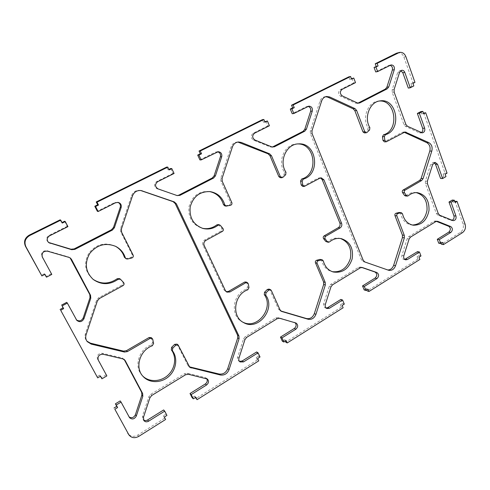 <?xml version="1.0" encoding="UTF-8"?>
<svg xmlns="http://www.w3.org/2000/svg" width="490" height="490" viewBox="0 0 490 490"><rect width="100%" height="100%" fill="white"/><g stroke="black" fill="none" stroke-linecap="round" stroke-linejoin="round"><path stroke-width="0.37" stroke-dasharray="2.45 1.84" d="M218.228 224.567L221.645 228.168C222.325 229.289 222.135 230.251 221.076 231.047L204.581 240.039C202.744 241.288 202.192 242.96 202.934 245.055L224.065 289.988L226.282 291.752M245.943 281.983L246.899 283.214L247.573 287.085L246.378 289.21C232.64 293.645 229.847 315.958 242.25 321.838L242.948 322.193M269.022 289.069L269.831 289.86L278.553 309.239L280.874 311.003M320.644 259.4L321.667 260.515C323.21 266.186 326.475 269.843 331.461 271.472L332.312 271.687M340.464 238.501L339.607 238.293C335.368 237.528 331.412 238.63 327.737 241.601L326.512 241.931M119.523 278.602L122.714 281.964C123.498 283.11 123.296 284.12 122.12 284.99L98.613 297.81L96.616 300.174L85.383 333.782C84.599 336.367 84.978 338.676 86.528 340.721L86.914 341.163M151.22 337.635L152.58 342.596L151.281 344.862C138.756 349.205 133.525 366.937 142.259 375.542L142.762 376.057M177.025 344.121L187.903 365.418L189.318 366.808M404.085 132.227L402.088 132.361L384.405 141.855M379.236 101.044L378.292 101.124C367.953 101.938 361.828 117.759 368.027 127.78L367.739 130.077L364.358 132.9M325.654 96.695L324.79 96.763C322.469 97.222 320.858 98.704 319.958 101.203L310.317 130.928L310.409 133.66L361.455 259.933L363.059 261.531L387.749 269.972M117.925 202.358L114.746 202.517L97.32 211.239M166.674 167.066L167.984 169.859L169.099 169.92M167.984 169.859L168.866 169.424M170.667 168.523L172.952 173.399L174.079 173.478M172.952 173.399L156.561 181.594C153.67 184.173 153.823 186.561 157.008 188.748L177.153 195.577M217.621 151.784L215.545 152.084L199.896 159.911M262.371 119.664L263.51 122.365L265.004 122.206M263.51 122.365L264.802 121.728M265.923 121.165L267.908 125.881L269.42 125.74M267.908 125.881L253.146 133.268C250.531 135.65 250.635 137.935 253.459 140.109L270.333 146.969L272.318 147.074M308.051 106.397L306.336 106.655L292.212 113.723M348.788 76.857L349.78 79.478L351.581 79.135M349.78 79.478L351.404 78.669M351.967 78.388L353.694 82.957L355.507 82.632M353.694 82.957L340.336 89.646C337.953 91.857 338.02 94.043 340.532 96.199L355.63 103.219L357.939 103.163M390.089 65.317L388.539 65.525L375.726 71.938M397.531 52.859C400.422 52.467 402.547 53.876 403.901 57.085L412.972 82.675L414.963 82.369M412.972 82.675L410.951 83.723L412.935 83.416M410.951 83.723L411.845 86.228L413.823 85.928M411.845 86.228L408.299 88.071M400.771 70.683L399.76 70.652L397.635 72.722L392.178 89.786L392.233 92.414L403.962 124.619L405.493 126.389L419.201 132.759L421.253 132.686M420.849 111.579L421.719 114.023L423.721 113.845M421.719 114.023L423.452 113.086M423.703 112.951L445.012 173.068L447.052 173.135M445.012 173.068L443.101 174.189L445.141 174.256M443.101 174.189L443.928 176.51L445.967 176.59M443.928 176.51L440.584 178.47M434.189 162.643L433.185 162.386L430.618 164.548L425.394 181.079L425.43 183.566L436.314 213.444L437.748 215.037L450.635 220.273L452.117 220.298M452.288 200.049L453.097 202.321L455.155 202.499M453.097 202.321L454.738 201.329M454.971 201.182L463.032 223.924C463.95 227.458 463.068 230.275 460.392 232.364L441.453 244.265M441.11 243.334L440.632 242.029L442.642 242.372M440.632 242.029L438.734 243.218M436.37 221.339L435.316 220.99L433.834 221.327L408.629 236.731L407.196 238.642L401.923 255.327C401.475 257.44 402.088 258.806 403.754 259.43L404.752 259.424M209.487 191.547L208.856 191.449C198.695 191.161 192.086 196.208 189.036 206.578C187.952 217.333 192.16 224.506 201.666 228.101L202.29 228.26M237.852 142.051L237.154 142.051C234.214 142.345 232.18 143.974 231.06 146.927L220.751 178.268L220.892 181.122L230.471 202.401C230.845 203.693 230.429 204.569 229.228 205.034L224.806 205.892M297.81 143.944L297.007 143.95C284.862 143.791 276.979 161.375 284.427 172.198L284.139 174.605L281.37 177.227L280.219 177.662M320.491 177.95L318.163 178.115L302.581 186.347M115.328 246.201L114.893 245.974C104.793 241.956 96.163 244.29 88.996 252.969C83.521 262.787 84.709 271.442 92.567 278.939L92.953 279.239M140.618 190.494L140.128 190.396C136.036 190.028 133.182 191.774 131.565 195.62L120.479 228.787L120.681 231.77L132.208 254.696C132.649 256.031 132.202 256.962 130.861 257.495L126.622 258.506L125.269 258.328M416.212 192.613L415.238 192.496C412.023 192.3 409.046 193.342 406.308 195.626L405.395 195.939M399.479 212.47L400.6 213.615C402.253 220.077 405.843 223.85 411.367 224.941L412.341 225.039M417.523 251.621L419.017 255.572L420.971 255.97M419.017 255.572L417.07 256.797L419.011 257.201M417.07 256.797L417.927 259.045L419.869 259.461M417.927 259.045L367.188 290.931M366.796 289.976L366.251 288.641L368.045 289.192M366.251 288.641L364.174 289.939M361.651 267.424L360.511 267.038L358.484 267.375L330.848 284.267L329.286 286.301L323.676 303.837C323.222 305.766 323.755 307.12 325.268 307.904L326.156 308.075M340.875 299.427L342.577 303.475L344.292 304.1M342.577 303.475L340.44 304.817L342.149 305.442M340.44 304.817L341.414 307.126L343.123 307.763M341.414 307.126L285.707 342.13M285.26 341.15L284.641 339.778L286.16 340.581M284.641 339.778L282.356 341.212M295.133 322.745L278.179 317.569L275.741 317.943L245.3 336.55L243.597 338.725L237.607 357.198C237.172 358.827 237.546 360.101 238.728 361.026L239.475 361.381M256.644 351.955L258.585 356.108L260.012 356.996M258.585 356.108L256.233 357.584L257.654 358.478M256.233 357.584L257.348 359.948L258.769 360.854M257.348 359.948L195.908 398.554M195.4 397.549L194.689 396.147L195.871 397.255M194.689 396.147L192.16 397.733M206.719 378.623L204.967 377.435L187.174 373.245L184.461 373.729L150.767 394.321L148.893 396.661L142.474 416.175L142.945 419.385L143.509 419.942M163.648 409.946L166.949 415.404M165.883 414.203L163.274 415.832L164.334 417.045M163.274 415.832L165.614 419.483M164.554 418.258L137.825 435.053C133.868 437.141 130.622 436.682 128.074 433.675M120.197 400.924L129.158 416.996M124.209 359.476L122.084 357.939L102.251 353.278C98.257 353.394 96.665 355.317 97.473 359.054L106.863 375.91M106.042 374.844L101.136 377.729M100.364 376.308L99.727 375.144L100.517 376.216M99.727 375.144L96.904 376.798M66.701 302.348L76.507 319.952M70.064 257.844L68.404 256.901L46.948 250.696C42.63 250.568 40.927 252.509 41.828 256.521L51.793 274.418M51.217 273.818L45.931 276.568M44.768 274.425L44.394 273.739L44.939 274.339M44.394 273.739L41.356 275.313M60.117 219.845L61.636 222.73L62.267 223.066M61.636 222.73L61.997 222.552M64.631 221.241L67.271 226.276L67.926 226.631M67.271 226.276L48.969 235.433C46.207 237.46 45.944 239.72 48.185 242.207L48.479 242.415M205.831 240.425L204.581 240.039M204.177 245.466L202.934 245.055M225.382 290.601L224.065 289.988M248.301 283.79L246.899 283.214M248.975 287.673L247.573 287.085M247.775 289.811L246.378 289.21M271.307 290.454L269.831 289.86M280.06 309.913L278.553 309.239M281.18 311.224L280.347 310.85M323.327 260.962L321.667 260.515M329.421 241.968L327.737 241.601M99.409 298.508L98.613 297.81M123.021 285.621L122.12 284.99M97.4 300.885L96.616 300.174M86.111 334.664L85.383 333.782M152.794 339.454L151.771 338.584M153.603 343.484L152.58 342.596M152.298 345.762L151.281 344.862M178.587 345.542L177.46 344.66M189.067 366.385L187.903 365.418M404.03 132.257L402.088 132.361M386.849 141.635L384.956 141.702M369.864 127.651L368.027 127.78M369.576 129.96L367.739 130.077M367.047 132.41L365.215 132.514M321.654 100.958L319.958 101.203M311.971 130.812L310.317 130.928M312.069 133.556L310.409 133.66M363.237 260.368L361.455 259.933M114.746 202.517L115.628 202.744M156.561 181.594L157.627 181.717M157.008 188.748L158.068 188.901M175.965 195.375L177.104 195.559M215.545 152.084L216.85 152.059M253.146 133.268L254.604 133.158M253.459 140.109L254.91 140.03M270.333 146.969L271.852 146.927M306.336 106.655L307.983 106.428M340.336 89.646L342.1 89.345M340.532 96.199L342.296 95.936M355.63 103.219L357.443 102.986M388.539 65.525L390.463 65.133M403.901 57.085L405.873 56.662M397.635 72.722L399.583 72.367M392.178 89.786L394.101 89.505M392.233 92.414L394.156 92.138M403.962 124.619L405.91 124.485M405.493 126.389L407.447 126.261M419.201 132.759L421.186 132.661M430.618 164.548L432.627 164.579M425.394 181.079L427.378 181.178M425.43 183.566L427.421 183.677M436.314 213.444L438.323 213.677M437.748 215.037L439.757 215.269M450.635 220.273L452.674 220.525M463.032 223.924L465.102 224.187M460.392 232.364L462.45 232.664M435.837 221.125L436.786 221.241M433.834 221.327L435.83 221.584M408.629 236.731L410.553 237.056M409.119 238.973L407.196 238.642M222.393 231.39L221.076 231.047M222.962 228.499L221.645 228.168M220.42 225.443L219.116 225.124M226.766 206.1L225.431 205.874M230.582 205.255L229.228 205.034M231.825 202.609L230.471 202.401M222.215 181.239L220.892 181.122M222.074 178.372L220.751 178.268M232.425 146.884L231.06 146.927M282.914 177.319L281.37 177.227M285.695 174.685L284.139 174.605M285.982 172.266L284.427 172.198M305.007 186.298L303.39 186.169M319.835 178.207L318.163 178.115M123.621 282.577L122.714 281.964M120.73 279.465L119.836 278.871M127.547 259.002L126.622 258.506M131.804 257.985L130.861 257.495M133.158 255.174L132.208 254.696M121.581 232.144L120.681 231.77M121.379 229.142L120.479 228.787M132.514 195.81L131.565 195.62M364.848 261.972L363.059 261.531M408.237 195.786L406.308 195.626M402.511 213.848L400.6 213.615M386.518 269.727L388.374 270.192M401.923 255.327L403.827 255.731M360.689 267.093L362.11 267.466M358.484 267.375L360.26 267.84M330.848 284.267L332.532 284.812M329.286 286.301L330.964 286.858M323.676 303.837L325.336 304.468M294.098 322.175L295.654 322.898M278.179 317.569L279.686 318.28M275.741 317.943L277.236 318.653M245.3 336.55L246.684 337.359M243.597 338.725L244.976 339.546M237.607 357.198L238.961 358.098M204.967 377.435L206.192 378.445M187.174 373.245L188.332 374.256M184.461 373.729L185.606 374.74M150.767 394.321L151.771 395.448M148.893 396.661L149.897 397.8M142.474 416.175L143.447 417.407M137.825 435.053L138.768 436.376M128.447 416.12L129.354 417.364M122.084 357.939L122.972 358.913M102.251 353.278L103.059 354.239M97.473 359.054L98.257 360.046M75.717 318.966L76.409 319.78M68.404 256.901L69.066 257.409M46.948 250.696L47.506 251.18M41.828 256.521L42.361 257.036M48.969 235.433L49.539 235.837M225.584 291.526L226.907 292.144M242.25 321.838L243.622 322.585M279.998 310.721L281.511 311.395M331.461 271.472L333.151 271.962M339.607 238.293L341.334 238.642M86.528 340.721L87.263 341.634M142.259 375.542L143.233 376.59M188.675 366.398L189.838 367.371M403.111 132.067L405.052 131.963M378.292 101.124L380.173 100.885M324.79 96.763L326.505 96.493M117.49 202.217L118.378 202.444M176.571 195.528L177.717 195.718M216.966 151.735L218.277 151.704M271.564 147.196L273.083 147.153M307.212 106.385L308.865 106.152M357.051 103.445L358.864 103.212M389.14 65.317L391.063 64.925M399.76 70.652L401.714 70.284M420.261 132.968L422.257 132.87M433.185 162.386L435.206 162.404M451.149 220.408L453.195 220.659M435.316 220.99L437.319 221.247M201.666 228.101L202.903 228.438M208.856 191.449L210.13 191.614M237.154 142.051L238.544 141.978M297.007 143.95L298.618 143.888M319.658 177.772L321.336 177.858M92.567 278.939L93.333 279.545M114.893 245.974L115.763 246.415M140.128 190.396L141.114 190.555M411.367 224.941L413.303 225.216M415.238 192.496L417.192 192.643M386.91 269.843L388.766 270.315M403.754 259.43L405.659 259.853M360.511 267.038L362.294 267.503M325.268 307.904L326.934 308.547M294.478 322.316L296.034 323.039M238.728 361.026L240.088 361.945M206.174 378.029L207.405 379.04M142.945 419.385L143.919 420.628M128.668 416.476L129.581 417.719M123.811 358.943L124.711 359.917M76.134 319.572L76.826 320.387M69.745 257.575L70.413 258.083M48.185 242.207L48.749 242.642"/><path stroke-width="0.73" d="M205.831 240.425C203.987 241.686 203.436 243.365 204.177 245.466L225.382 290.601L226.907 292.144L229.957 291.96L245.931 282.669L247.34 282.552L248.301 283.79L248.975 287.673L247.775 289.811C233.987 294.269 231.176 316.687 243.622 322.585C258.108 331.344 276.091 308.761 265.721 295.231L266.003 292.849L268.79 290.068L270.498 289.664L271.307 290.454L280.06 309.913L281.511 311.395L308.063 319.235C311.689 319.866 314.31 318.231 315.934 314.335L325.317 285.033L325.231 282.442L317.091 263.252C316.773 262.058 317.152 261.225 318.224 260.747L322.298 259.841L323.327 260.962C324.876 266.658 328.153 270.327 333.151 271.962C342.314 273.359 348.641 269.028 352.132 258.971C353.688 248.436 350.093 241.662 341.334 238.642C337.083 237.871 333.108 238.979 329.421 241.968L328.196 242.299L327.394 241.778L325.225 238.955C324.643 237.907 324.821 237.007 325.764 236.254L340.109 227.917C341.683 226.772 342.173 225.235 341.591 223.293L323.933 179.842L321.336 177.858L319.835 178.207L304.198 186.476L302.789 185.042L302.183 181.135L303.328 179.089C320.907 174.385 316.816 142.412 298.618 143.888C286.43 143.729 278.51 161.394 285.982 172.266L285.695 174.685L282.914 177.319L281.756 177.754L280.39 176.737L271.472 155.71L269.598 153.817L241.27 142.443L238.544 141.978C235.592 142.278 233.559 143.913 232.425 146.884L222.074 178.372L222.215 181.239L231.825 202.609C232.199 203.907 231.788 204.789 230.582 205.255L226.141 206.119L224.775 204.826C222.448 197.347 217.566 192.944 210.13 191.614C199.926 191.327 193.293 196.392 190.23 206.811C189.134 217.621 193.36 224.83 202.903 228.438C208.403 229.767 213.456 228.695 218.081 225.216L219.532 224.886L220.42 225.443L222.962 228.499C223.648 229.626 223.458 230.588 222.393 231.39L205.831 240.425M226.282 291.752L228.622 291.342L244.541 282.099L245.943 281.983L247.34 282.552M242.948 322.193C257.44 329.935 274.345 307.763 264.263 294.619L264.545 292.242L267.32 289.474L269.022 289.069L270.498 289.664M280.874 311.003L306.464 318.537C310.078 319.162 312.694 317.532 314.31 313.655L323.657 284.488L323.572 281.903L315.45 262.793C315.131 261.605 315.511 260.772 316.583 260.3L319.939 259.4L322.298 259.841M332.312 271.687C341.113 272.514 347.134 268.128 350.381 258.536C351.943 248.534 348.635 241.852 340.464 238.501M328.196 242.299L325.715 241.417L323.553 238.599C322.971 237.558 323.149 236.658 324.086 235.911L338.382 227.611C339.956 226.478 340.446 224.941 339.858 223.011L322.249 179.738L320.491 177.95M123.021 285.621L99.409 298.508L97.4 300.885L86.111 334.664C85.321 337.261 85.707 339.582 87.263 341.634L91.232 344.109L124.454 352.053L127.4 351.587L150.13 338.37L152.237 338.498L152.794 339.454L153.603 343.484L152.298 345.762C139.717 350.13 134.468 367.947 143.233 376.59C149.517 383.401 161.345 383.223 168.811 376.43C176.357 369.73 178.017 357.951 172.419 350.742L172.701 348.243L175.769 345.236L178.146 345.003L189.838 367.371L220.378 375.003C224.414 375.512 227.311 373.711 229.057 369.589L239.077 338.725L238.942 336.024L176.357 203.791L174.232 201.874L141.114 190.555C137.01 190.194 134.144 191.945 132.514 195.81L121.379 229.142L121.581 232.144L133.158 255.174C133.599 256.515 133.151 257.452 131.804 257.985L127.547 259.002L126.187 258.83L125.293 257.734C123.682 252.681 120.509 248.908 115.763 246.415C105.62 242.379 96.953 244.724 89.756 253.453C84.249 263.32 85.444 272.017 93.333 279.545C101.491 285.088 109.748 285.009 118.102 279.312L120.411 279.196L123.621 282.577C124.405 283.728 124.203 284.745 123.021 285.621M86.914 341.163L90.479 343.184L123.56 351.116L126.487 350.65L149.119 337.506L151.22 337.635L152.237 338.498M142.762 376.057C149.223 382.451 160.806 381.93 168.021 375.138C175.304 368.431 176.817 356.916 171.322 349.836L171.598 347.349L174.654 344.354L177.025 344.121L178.146 345.003M189.318 366.808L219.097 374.017C223.121 374.525 226.006 372.731 227.746 368.627L237.724 337.904L237.589 335.215L175.218 203.571L173.105 201.66L140.618 190.494M428.781 142.596L405.052 131.963L386.291 141.788L384.858 140.367L384.356 136.606L385.416 134.67C402.119 130.401 397.274 97.951 380.173 100.885C369.803 101.7 363.654 117.588 369.864 127.651L369.576 129.96L367.047 132.41L366.189 132.796L364.781 131.779L356.653 110.483L354.993 108.615L329.648 96.947L326.505 96.493C324.178 96.953 322.561 98.441 321.654 100.958L311.971 130.812L312.069 133.556L363.237 260.368L364.848 261.972L388.766 270.315C391.89 270.75 394.144 269.224 395.534 265.727L404.348 237.864L404.299 235.371L396.857 215.863C396.582 214.706 396.931 213.916 397.911 213.493L401.39 212.697L402.511 213.848C404.17 220.341 407.766 224.126 413.303 225.216C421.682 225.271 426.913 220.347 429.001 210.449C429.326 200.343 425.387 194.407 417.192 192.643C413.97 192.448 410.988 193.495 408.237 195.786L407.325 196.098L406.412 195.541L404.483 192.766C403.968 191.737 404.14 190.88 405.003 190.187L421.657 180.504L423.084 178.623L431.8 151.067C432.688 147.184 431.684 144.36 428.781 142.596L426.772 142.651L404.085 132.227M386.291 141.788L384.405 141.855L382.978 140.44L382.476 136.692L383.529 134.762C399.65 130.677 395.846 99.476 379.236 101.044M366.189 132.796L364.358 132.9L362.955 131.89L354.852 110.685L353.186 108.823L327.926 97.21L325.654 96.695M114.378 227.764L121.146 207.533C121.685 205.034 120.767 203.338 118.378 202.444L115.628 202.744L98.123 211.508L95.575 206.498L98.478 205.053L97.026 202.18L167.782 167.114L169.099 169.92L171.788 168.585L174.079 173.478L157.627 181.717C154.724 184.307 154.871 186.702 158.068 188.901L177.104 195.559L179.928 195.363L213.609 178.048L215.416 175.892L221.713 156.782C222.197 153.842 221.051 152.151 218.277 151.704L201.145 159.924L198.94 155.073L201.543 153.78L200.288 151L263.859 119.493L265.004 122.206L267.43 121.006L269.42 125.74L254.604 133.158C251.976 135.552 252.081 137.843 254.91 140.03L271.852 146.927L274.375 146.816L304.762 131.197L306.409 129.182L312.289 111.077C312.724 108.027 311.579 106.385 308.865 106.152L293.81 113.527L291.893 108.829L294.245 107.665L293.149 104.976L350.583 76.507L351.581 79.135L353.774 78.045L355.507 82.632L342.1 89.345C339.711 91.569 339.778 93.768 342.296 95.936L357.443 102.986L359.721 102.949L387.265 88.788L388.778 86.901L394.285 69.696C394.695 66.646 393.623 65.06 391.063 64.925L377.606 71.571L375.934 67.02L378.066 65.96L377.116 63.357L399.485 52.418C402.382 52.026 404.513 53.441 405.873 56.662L414.963 82.369L412.935 83.416L413.823 85.928L410.271 87.777L404.783 72.379C404.14 70.836 403.111 70.137 401.714 70.284L399.583 72.367L394.101 89.505L394.156 92.138L405.91 124.485L407.447 126.261L422.257 132.87C424.377 132.318 425.179 130.75 424.659 128.172L419.354 113.276L422.852 111.389L423.721 113.845L425.712 112.767L447.052 173.135L445.141 174.256L445.967 176.59L442.611 178.562L437.521 164.273L435.206 162.404L432.627 164.579L427.378 181.178L427.421 183.677L438.323 213.677L439.757 215.269L453.195 220.659C455.492 220.347 456.417 218.81 455.97 216.059L451.039 202.223L454.346 200.22L455.155 202.499L457.029 201.359L465.102 224.187C466.021 227.74 465.139 230.563 462.45 232.664L443.462 244.614L442.642 242.372L440.737 243.567L439.291 239.628L450.843 232.413C452.882 230.245 452.858 228.297 450.776 226.576L437.84 221.382L435.83 221.584L410.553 237.056L409.119 238.973L403.827 255.731C403.374 257.85 403.987 259.222 405.659 259.853L407.46 259.51L419.471 252.007L420.971 255.97L419.011 257.201L419.869 259.461L368.976 291.489L368.045 289.192L365.957 290.497L364.315 286.46L376.963 278.559C379.18 276.238 379.131 274.216 376.816 272.501L362.294 267.503L360.26 267.84L332.532 284.812L330.964 286.858L325.336 304.468C324.876 306.403 325.409 307.763 326.934 308.547L329.409 308.265L342.584 300.033L344.292 304.1L342.149 305.442L343.123 307.763L287.226 342.939L286.16 340.581L283.869 342.02L281.989 337.88L295.899 329.194C298.214 326.946 298.263 324.895 296.034 323.039L279.686 318.28L277.236 318.653L246.684 337.359L244.976 339.546L238.961 358.098C238.52 359.74 238.893 361.02 240.088 361.945L243.536 361.896L258.065 352.825L260.012 356.996L257.654 358.478L258.769 360.854L197.096 399.668L195.871 397.255L193.336 398.842L191.18 394.603L206.553 384.999C208.807 383.064 209.095 381.079 207.405 379.04L188.332 374.256L185.606 374.74L151.771 395.448L149.897 397.8L143.447 417.407L143.919 420.628C145.193 421.994 146.761 422.178 148.617 421.186L164.707 411.135L166.949 415.404L164.334 417.045L165.614 419.483L138.768 436.376C134.799 438.477 131.541 438.017 128.986 434.998L114.85 409.236L117.618 407.551L116.24 405.028L121.073 402.1L129.581 417.719C132.19 419.795 134.444 419.22 136.336 415.986L142.823 396.288L142.633 393.476L125.195 360.609L122.972 358.913L103.059 354.239C99.047 354.362 97.443 356.297 98.257 360.046L106.863 375.91L101.932 378.807L100.517 376.216L97.688 377.876L60.68 310.262L63.657 308.651L62.15 305.889L67.35 303.083L76.826 320.387C79.68 322.5 82.044 321.954 83.931 318.751L90.779 298.288L90.552 295.299L71.479 259.345L70.413 258.083L69.066 257.409L47.506 251.18C43.169 251.045 41.454 252.999 42.361 257.036L51.793 274.418L46.489 277.181L44.939 274.339L41.883 275.925L25.909 246.739C23.961 242.066 25.229 238.336 29.712 235.543L60.742 220.163L62.267 223.066L65.274 221.572L67.926 226.631L49.539 235.837C46.764 237.877 46.501 240.143 48.749 242.642L71.669 249.686L74.835 249.379L112.382 230.079L114.378 227.764L113.508 227.415L120.246 207.282C120.779 205.022 120.007 203.381 117.925 202.358M95.575 206.498L94.784 206.253L97.32 211.239L98.123 211.508M94.784 206.253L97.681 204.814L98.478 205.053M97.681 204.814L96.23 201.954L97.026 202.18M96.23 201.954L166.674 167.066L167.782 167.114M168.866 169.424L170.667 168.523L171.788 168.585M177.153 195.577L178.776 195.179L212.317 177.95L214.124 175.806L220.39 156.782C220.898 154.228 219.973 152.562 217.621 151.784M198.94 155.073L197.703 155.085L199.896 159.911L201.145 159.924M197.703 155.085L200.3 153.793L201.543 153.78M200.3 153.793L199.044 151.03L200.288 151M199.044 151.03L262.371 119.664L263.859 119.493M264.802 121.728L267.43 121.006M272.318 147.074L303.126 131.314L304.774 129.311L310.623 111.279C311.107 108.756 310.25 107.132 308.051 106.397M291.893 108.829L290.3 109.05L292.212 113.723L293.81 113.527M290.3 109.05L292.64 107.886L294.245 107.665M292.64 107.886L291.55 105.209L293.149 104.976M291.55 105.209L348.788 76.857L350.583 76.507M351.404 78.669L353.774 78.045M357.939 103.163L385.361 89.076L386.867 87.202L392.355 70.064C392.821 67.657 392.067 66.076 390.089 65.317M375.934 67.02L374.06 67.406L375.726 71.938L377.606 71.571M374.06 67.406L378.066 65.96M376.185 66.352L375.23 63.761L377.116 63.357M375.23 63.761L396.471 53.239L399.485 52.418M400.771 70.683L402.823 72.734L408.299 88.071L410.271 87.777M421.253 132.686C422.699 131.681 423.17 130.218 422.662 128.294L417.364 113.453L419.354 113.276M417.364 113.453L420.849 111.579L422.852 111.389M423.452 113.086L425.712 112.767M434.189 162.643L435.5 164.248L440.584 178.47L442.611 178.562M452.117 220.298C453.801 219.404 454.402 217.915 453.918 215.821L448.999 202.039L451.039 202.223M448.999 202.039L452.288 200.049L454.346 200.22M454.738 201.329L457.029 201.359M441.11 243.334L441.453 244.265L443.462 244.614M439.291 239.628L437.288 239.298L438.734 243.218L440.737 243.567M437.288 239.298L448.809 232.113C450.843 229.957 450.818 228.015 448.742 226.3L436.37 221.339M202.29 228.26C207.558 229.338 212.391 228.218 216.782 224.898L218.228 224.567L219.532 224.886M226.141 206.119L224.806 205.892L223.446 204.6C221.229 197.421 216.58 193.066 209.487 191.547M281.756 177.754L280.219 177.662L278.853 176.645L269.966 155.716L268.097 153.829L237.852 142.051M304.198 186.476L302.581 186.347L301.172 184.92L300.566 181.031L301.711 178.991C318.794 174.44 315.517 143.49 297.81 143.944M92.953 279.239C101.02 284.451 109.105 284.28 117.22 278.718L119.523 278.602L120.411 279.196M126.187 258.83L124.38 257.244C122.837 252.387 119.817 248.706 115.328 246.201M407.325 196.098L405.395 195.939L404.483 195.381L402.56 192.619C402.045 191.596 402.216 190.739 403.074 190.053L419.679 180.406L421.106 178.538L429.791 151.092C430.673 147.227 429.669 144.415 426.772 142.651M412.341 225.039C420.249 224.5 425.142 219.569 427.023 210.235C427.409 200.722 423.807 194.849 416.212 192.613M387.749 269.972C390.524 269.923 392.496 268.361 393.66 265.28L402.437 237.534L402.388 235.053L394.958 215.618C394.689 214.467 395.038 213.683 396.012 213.26L399.056 212.495L401.39 212.697M404.752 259.424L417.523 251.621L419.471 252.007M366.796 289.976L367.188 290.931L368.976 291.489M364.315 286.46L362.533 285.921L364.174 289.939L365.957 290.497M362.533 285.921L375.144 278.057C377.355 275.741 377.306 273.732 374.991 272.024L361.651 267.424M326.156 308.075L327.737 307.616L340.875 299.427L342.584 300.033M285.26 341.15L285.707 342.13L287.226 342.939M281.989 337.88L280.482 337.089L282.356 341.212L283.869 342.02M280.482 337.089L294.343 328.441C296.401 326.646 296.664 324.741 295.133 322.745M239.475 361.381L242.17 360.983L256.644 351.955L258.065 352.825M195.4 397.549L197.096 399.668M191.18 394.603L190.016 393.507L192.16 397.733L193.336 398.842M190.016 393.507L205.328 383.958C207.288 382.414 207.754 380.638 206.719 378.623M143.509 419.942C144.771 420.781 146.143 420.781 147.631 419.942L163.648 409.946L164.707 411.135M128.986 434.998L114.85 409.236M113.999 408.017L116.755 406.345L117.618 407.551M116.755 406.345L115.383 403.834L116.24 405.028M115.383 403.834L120.197 400.924L121.073 402.1M129.158 416.996C131.773 418.405 133.856 417.658 135.393 414.754L141.849 395.154L141.665 392.355L124.209 359.476M100.364 376.308L101.932 378.807M60.68 310.262L97.688 377.876M60.062 309.49L63.026 307.885L63.657 308.651M63.026 307.885L62.15 305.889M61.526 305.141L66.701 302.348L67.35 303.083M76.507 319.952C79.343 321.593 81.573 320.919 83.208 317.949L90.019 297.589L89.799 294.613L70.064 257.844M44.768 274.425L46.489 277.181M60.742 220.163L60.117 219.845L29.241 235.139C24.776 237.913 23.52 241.625 25.456 246.274L41.883 275.925M61.997 222.552L64.631 221.241L65.274 221.572M48.479 242.415L70.995 249.22L74.149 248.914L111.524 229.718L113.508 227.415M229.957 291.96L228.622 291.342M245.931 282.669L244.541 282.099M265.721 295.231L264.263 294.619M266.003 292.849L264.545 292.242M268.79 290.068L267.32 289.474M281.86 311.53L281.18 311.224M308.063 319.235L306.464 318.537M315.934 314.335L314.31 313.655M325.317 285.033L323.657 284.488M325.231 282.442L323.572 281.903M317.091 263.252L315.45 262.793M318.224 260.747L316.583 260.3M321.599 259.847L319.939 259.4M327.394 241.778L325.715 241.417M325.225 238.955L323.553 238.599M325.764 236.254L324.086 235.911M340.109 227.917L338.382 227.611M91.232 344.109L90.479 343.184M124.454 352.053L123.56 351.116M127.4 351.587L126.487 350.65M150.13 338.37L149.119 337.506M172.419 350.742L171.322 349.836M172.701 348.243L171.598 347.349M175.769 345.236L174.654 344.354M191.1 368.002L189.93 367.022M220.378 375.003L219.097 374.017M406.155 132.178L404.207 132.282M384.858 140.367L382.978 140.44M384.356 136.606L382.476 136.692M385.416 134.67L383.529 134.762M364.781 131.779L362.955 131.89M356.653 110.483L354.852 110.685M354.993 108.615L353.186 108.823M329.648 96.947L327.926 97.21M120.246 207.282L121.146 207.533M178.776 195.179L179.928 195.363M212.317 177.95L213.609 178.048M214.124 175.806L215.416 175.892M220.39 156.782L221.713 156.782M272.857 146.859L274.375 146.816M303.126 131.314L304.762 131.197M304.774 129.311L306.409 129.182M310.623 111.279L312.289 111.077M357.976 103.169L359.721 102.949M385.361 89.076L387.265 88.788M386.867 87.202L388.778 86.901M392.355 70.064L394.285 69.696M396.471 53.239L398.419 52.798M402.823 72.734L404.783 72.379M422.662 128.294L424.659 128.172M435.5 164.248L437.521 164.273M453.918 215.821L455.97 216.059M448.809 232.113L450.843 232.413M448.742 226.3L450.776 226.576M436.786 221.241L437.84 221.382M341.591 223.293L339.858 223.011M218.081 225.216L216.782 224.898M224.775 204.826L223.446 204.6M241.27 142.443L239.867 142.51M269.598 153.817L268.097 153.829M271.472 155.71L269.966 155.716M280.39 176.737L278.853 176.645M303.328 179.089L301.711 178.991M302.183 181.135L300.566 181.031M302.789 185.042L301.172 184.92M322.249 179.738L323.933 179.842M229.057 369.589L227.746 368.627M118.102 279.312L117.22 278.718M125.293 257.734L124.38 257.244M142.363 190.873L141.365 190.708M174.232 201.874L173.105 201.66M176.357 203.791L175.218 203.571M238.942 336.024L237.589 335.215M237.724 337.904L239.077 338.725M431.8 151.067L429.791 151.092M423.084 178.623L421.106 178.538M421.657 180.504L419.679 180.406M405.003 190.187L403.074 190.053M404.483 192.766L402.56 192.619M406.412 195.541L404.483 195.381M400.967 212.727L399.056 212.495M397.911 213.493L396.012 213.26M396.857 215.863L394.958 215.618M404.299 235.371L402.388 235.053M404.348 237.864L402.437 237.534M395.534 265.727L393.66 265.28M405.549 259.094L407.46 259.51M375.144 278.057L376.963 278.559M374.991 272.024L376.816 272.501M362.11 267.466L362.471 267.558M327.737 307.616L329.409 308.265M294.343 328.441L295.899 329.194M242.17 360.983L243.536 361.896M205.328 383.958L206.553 384.999M147.631 419.942L148.617 421.186M127.755 433.154L128.662 434.477M135.393 414.754L136.336 415.986M141.849 395.154L142.823 396.288M141.665 392.355L142.633 393.476M124.295 359.623L125.195 360.609M83.208 317.949L83.931 318.751M90.019 297.589L90.779 298.288M89.799 294.613L90.552 295.299M70.811 258.83L71.479 259.345M25.456 246.274L25.909 246.739M29.241 235.139L29.712 235.543M49.582 242.918L50.151 243.359M70.995 249.22L71.669 249.686M74.149 248.914L74.835 249.379M111.524 229.718L112.382 230.079"/></g></svg>
